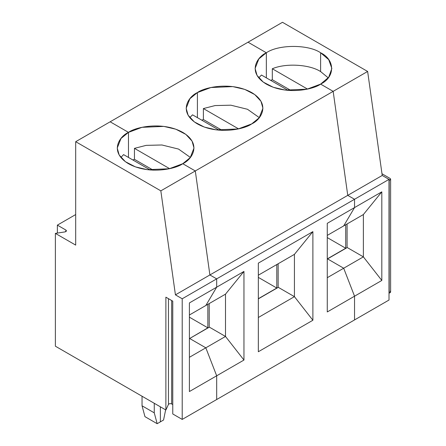 <?xml version="1.0" encoding="UTF-8"?>
<svg xmlns="http://www.w3.org/2000/svg" width="446" height="446" viewBox="0 0 446 446"><rect width="100%" height="100%" fill="white"/><g stroke="black" fill="none" stroke-linecap="round" stroke-linejoin="round"><path stroke-width="0.67" d="M272.316 68.762C285.63 62.958 309.585 64.358 320.618 71.577L320.618 52.773C308.409 44.321 278.555 44.321 266.34 52.773L266.34 77.844L266.34 52.773L248.026 42.197L282.491 22.3L367.632 71.455L382.228 175.462L389.012 179.381L389.012 300.03L354.542 319.927L354.542 296.2L343.688 268.219L327.542 258.897L343.688 268.219L363.367 256.863L347.217 247.541L327.542 258.897L347.217 247.541L363.367 256.863L363.367 214.554L381.821 191.836L354.542 207.58L354.542 199.278L347.757 195.359L333.162 91.358L320.618 84.11L328.708 77.247L331.863 68.444L328.708 59.641L320.618 52.773L320.618 71.577L328.239 77.844L320.618 71.577C309.585 64.358 285.63 62.958 272.316 68.762L272.316 79.728L272.316 68.762L307.5 89.072L272.316 68.762M270.722 80.375L272.316 79.728L291.076 90.56L272.316 79.728L270.722 80.375M327.403 258.819L345.722 248.244L327.269 237.59L345.722 248.244L327.403 258.819M343.688 225.916L354.542 207.58L343.688 225.916L363.367 214.554L363.367 256.863L343.688 268.219L354.542 296.2L381.821 280.45L363.367 256.863L381.821 280.45L381.821 191.836L363.367 214.554L327.269 235.399L343.688 225.916L354.542 207.58L381.821 191.836L381.821 280.45L354.542 296.2L354.542 319.927L389.012 300.03L389.012 179.381L354.542 199.278L354.542 207.58L343.688 225.916M390.055 291.232C390.947 292.03 390.663 292.648 389.191 293.083L389.191 180.268C390.663 179.833 390.947 179.214 390.055 178.417L381.988 173.756L390.055 178.417L390.618 179.197L389.191 180.268L389.012 293.111L390.618 292.013L390.618 179.197M347.083 223.959L347.083 247.619L347.083 223.959M382.228 175.462L367.632 71.455L333.162 91.358L347.757 195.359L382.228 175.462L347.757 195.359L354.542 199.278L389.012 179.381L382.228 175.462M345.722 224.739L345.722 248.244L345.722 224.739M266.34 52.773C278.555 44.321 308.409 44.321 320.618 52.773C335.264 59.825 335.264 77.063 320.618 84.11L333.162 91.358L367.632 71.455L282.491 22.3L248.026 42.197L266.34 52.773L266.34 77.844L266.34 52.773L248.026 42.197L266.34 52.773L258.847 58.894L255.101 68.444L257.041 75.396L263.263 82.103L273.281 87.288L285.273 90.092L307.088 89.167L320.618 84.11L333.162 91.358L347.757 195.359L354.542 199.278L354.542 207.58L354.542 199.278L216.678 278.873L216.678 287.179L243.956 271.43L243.956 360.05L216.678 375.8L216.678 399.527L354.542 319.927L354.542 296.2L354.542 319.927L216.678 399.527L216.678 375.8L205.823 347.819L189.673 338.497L209.352 327.135L225.498 336.457L225.498 294.154L205.823 305.51L216.678 287.179L216.678 278.873L354.542 199.278L347.757 195.359L333.162 91.358L320.618 84.11C313.772 89.328 286.8 95.494 266.34 84.11C246.627 72.302 257.314 56.731 266.34 52.773M327.542 258.897L343.688 268.219L354.542 296.2L343.688 268.219L327.542 258.897M327.269 277.702L343.688 268.219L327.269 277.702M327.269 311.949L354.542 296.2L327.269 311.949L327.269 223.329L354.542 207.58L327.269 223.329L327.269 311.949M312.886 320.25L258.334 351.749L258.334 263.129L312.886 231.63L312.886 320.25L294.432 296.662L294.432 254.354L258.334 275.193L294.432 254.354L294.432 296.662L278.282 287.335L294.432 296.662L258.334 317.502L294.432 296.662L312.886 320.25L312.886 231.63L294.432 254.354L312.886 231.63L258.334 263.129L258.334 351.749L312.886 320.25M110.156 121.797L248.026 42.197L110.156 121.797L128.476 132.373C135.322 127.16 162.294 120.989 182.754 132.373C202.473 144.181 191.786 159.757 182.754 163.71L195.298 170.952L333.162 91.358L195.298 170.952L209.893 274.959L347.757 195.359L209.893 274.959L216.678 278.873L209.893 274.959L195.298 170.952L182.754 163.71L190.247 157.589L193.993 148.039L192.059 141.087L185.837 134.38L175.813 129.201L163.821 126.396L142.012 127.322L128.476 132.373L110.156 121.797L128.476 132.373L128.476 157.444L128.476 132.373L128.476 157.444L128.476 132.373L110.156 121.797L75.692 141.694L75.692 245.11L55.382 233.386L75.692 245.11L75.692 141.694L110.156 121.797M197.411 92.573C204.257 87.36 231.229 81.189 251.689 92.573C271.402 104.386 260.715 119.957 251.689 123.91C244.837 129.123 217.865 135.294 197.411 123.91C177.692 112.102 188.379 96.526 197.411 92.573L189.912 98.694L186.166 108.244L188.106 115.196L194.328 121.903L204.352 127.082L216.338 129.886L238.153 128.961L251.689 123.91L259.182 117.794L262.928 108.244L260.988 101.292L254.766 94.58L244.748 89.401L232.756 86.596L210.941 87.522L197.411 92.573L197.411 117.644L197.411 92.573M261.462 75.028L288.055 90.382L261.462 75.028L258.725 77.844M201.787 120.169L203.387 119.528L203.387 108.562L215.106 105.568L230.85 105.189L247.485 109.276L259.304 117.644L247.485 109.276L230.85 105.189L215.106 105.568L203.387 108.562L203.387 119.528L201.787 120.169M189.795 117.644L192.527 114.828L219.12 130.176L192.527 114.828L189.795 117.644M222.141 130.36L203.387 119.528L222.141 130.36M238.565 128.872L203.387 108.562L238.565 128.872M278.148 263.753L278.148 287.414L278.148 263.753M258.334 298.853L278.282 287.335L258.334 298.853M276.793 288.044L258.334 298.697L276.793 288.044L258.334 277.384L276.793 288.044L276.793 264.539L276.793 288.044M160.365 421.855L160.365 406.813L160.365 421.855L163.559 420.009L157.165 423.7L154.26 412.845L142.045 405.793L144.956 416.648L157.165 423.7L144.956 416.648L142.045 405.793L142.045 396.238L142.045 405.793L154.26 412.845L157.165 423.7L160.365 421.855L160.365 406.813L160.365 421.855M189.539 338.575L207.858 327.843L189.539 338.575M163.559 420.009L165.639 409.857L163.559 420.009M132.852 159.969L134.452 159.328L134.452 148.356L146.177 145.363L161.92 144.983L178.551 149.075L190.37 157.444L178.551 149.075L161.92 144.983L146.177 145.363L134.452 148.356L134.452 159.328L132.852 159.969M153.212 170.155L134.452 159.328L153.212 170.155M169.631 168.666L134.452 148.356L169.631 168.666M209.213 303.553L209.213 327.213L209.213 303.553M207.858 304.339L207.858 327.843L189.399 317.184L207.858 327.843L207.858 304.339M209.352 327.135L189.673 338.497L205.823 347.819L225.498 336.457L209.352 327.135M216.678 375.8L243.956 360.05L225.498 336.457L205.823 347.819L216.678 375.8L216.678 399.527L182.213 419.424L172.764 413.966L182.213 419.424L182.213 298.775L175.429 294.856L160.833 190.849L75.692 141.694L160.833 190.849L195.298 170.952L209.893 274.959L216.678 278.873L216.678 287.179L205.823 305.51L225.498 294.154L225.498 336.457L243.956 360.05L243.956 271.43L225.498 294.154L243.956 271.43L216.678 287.179L205.823 305.51L216.678 287.179L216.678 278.873L209.893 274.959L195.298 170.952L182.754 163.71L195.298 170.952L160.833 190.849L175.429 294.856L209.893 274.959L175.429 294.856L182.213 298.775L216.678 278.873L182.213 298.775L182.213 419.424L216.678 399.527L216.678 375.8L189.399 391.543L189.399 302.929L216.678 287.179L189.399 302.929L189.399 391.543L216.678 375.8L205.823 347.819L216.678 375.8M189.673 338.497L205.823 347.819L189.673 338.497M154.26 403.284L154.26 412.845L154.26 403.284M172.764 404.567L171.671 403.937C170.283 403.418 169.212 403.585 168.46 404.433L165.879 409.997L55.382 346.202L165.879 409.997L165.879 297.181L172.764 301.15L172.764 413.966L172.764 301.15L165.879 297.181L165.879 409.997L168.46 404.433L168.46 298.669L168.46 404.433C169.212 403.585 170.283 403.418 171.671 403.937L172.764 404.567M75.692 214.554L57.372 225.13L65.874 230.041C66.772 230.844 66.487 231.463 65.016 231.898L55.382 233.386L55.382 346.202L55.382 233.386L65.016 231.898L66.437 230.827L65.874 230.041L65.874 231.608L65.874 230.041L57.372 225.13L57.372 233.08L57.372 225.13L75.692 214.554M171.671 300.52L171.671 403.937L171.671 300.52M182.754 163.71C175.908 168.922 148.931 175.094 128.476 163.71C108.757 151.896 119.444 136.325 128.476 132.373L120.983 138.489L117.237 148.039L119.171 154.996L125.393 161.703L135.417 166.882L147.409 169.686L169.218 168.761L182.754 163.71M189.399 357.302L205.823 347.819L189.399 357.302M189.399 314.993L205.823 305.51L189.399 314.993M120.86 157.444L123.598 154.623L150.185 169.976L123.598 154.623"/></g></svg>
